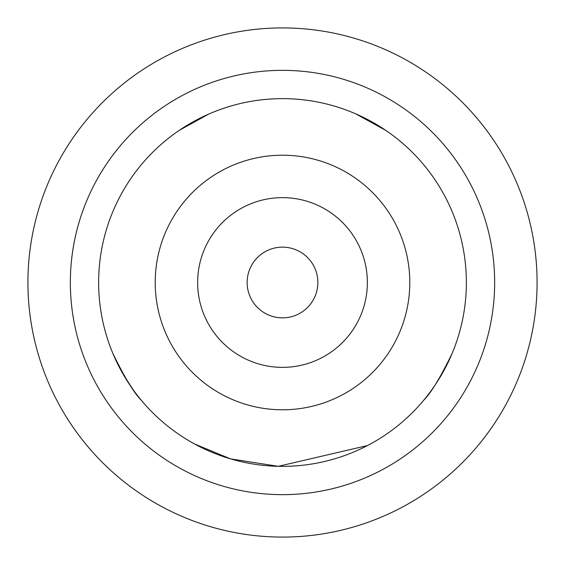<?xml version="1.0" encoding="UTF-8"?>
<svg xmlns="http://www.w3.org/2000/svg" width="565" height="565" viewBox="0 0 565 565"><rect width="100%" height="100%" fill="white"/><g stroke="black" fill="none" stroke-linecap="round" stroke-linejoin="round"><path stroke-width="0.85" d="M208.683 114.102L179.225 130.381M166.491 139.852L165.015 141.066A183.865 183.865 0 0 1 194.353 121.143A183.865 183.865 0 0 0 121.143 370.647A183.865 183.865 0 0 0 370.647 443.857A183.865 183.865 0 0 0 443.857 194.353A183.865 183.865 0 0 0 194.353 121.143M355.731 113.847L385.775 130.381M398.509 139.852L399.985 141.066M452.219 353.217C440.488 377.356 431.06 392.943 423.934 399.985C431.06 392.943 440.488 377.356 452.219 353.217M375.224 441.272L372.335 442.925M371.17 443.574L372.406 442.882M188.682 440.629L189.579 441.159M192.672 442.932L193.442 443.363M112.781 353.217C124.512 377.356 133.94 392.943 141.066 399.985C137.528 396.559 130.889 386.778 121.143 370.647M96.318 384.214A212.15 212.15 0 0 1 180.786 96.318A212.15 212.15 0 0 1 468.682 180.786A212.15 212.15 0 0 1 384.214 468.682A212.15 212.15 0 0 1 96.318 384.214M367.434 445.573L278.333 466.316L230.577 458.886L194.72 444.062M59.085 404.554A254.582 254.582 0 0 0 404.554 505.915A254.582 254.582 0 0 0 505.915 160.446A254.582 254.582 0 0 0 160.446 59.085A254.582 254.582 0 0 0 59.085 404.554M251.467 265.55A35.362 35.362 0 0 1 299.45 251.467A35.362 35.362 0 0 1 313.533 299.45A35.362 35.362 0 0 1 265.55 313.533A35.362 35.362 0 0 1 251.467 265.55M323.187 356.974A84.863 84.863 0 0 0 356.974 241.813A84.863 84.863 0 0 0 241.813 208.026A84.863 84.863 0 0 0 208.026 323.187A84.863 84.863 0 0 0 323.187 356.974M343.527 394.208A127.295 127.295 0 0 0 394.208 221.473A127.295 127.295 0 0 0 221.473 170.792A127.295 127.295 0 0 0 170.792 343.527A127.295 127.295 0 0 0 343.527 394.208"/></g></svg>
